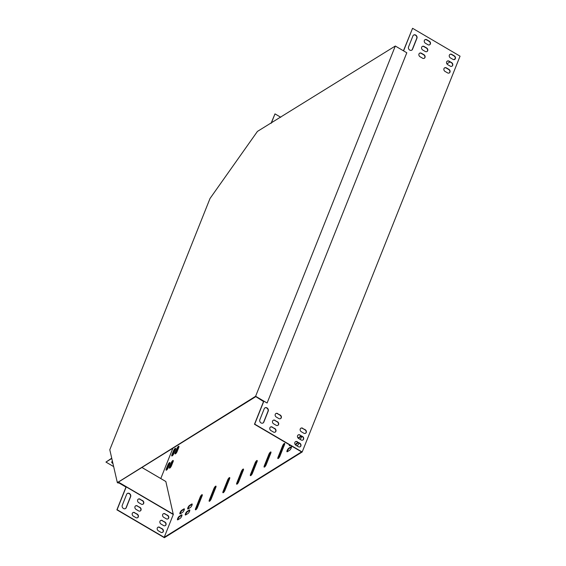 <?xml version="1.0" encoding="UTF-8"?>
<svg xmlns="http://www.w3.org/2000/svg" width="566" height="566" viewBox="0 0 566 566"><rect width="100%" height="100%" fill="white"/><g stroke="black" fill="none" stroke-linecap="round" stroke-linejoin="round"><path stroke-width="0.85" d="M117.806 481.984L118.209 482.218L255.79 396.639L267.11 403.013L406.798 52.772L395.309 46.023L257.431 131.418L210.021 198.482L109.797 449.758L117.339 482.649L255.613 396.271L267.11 403.013M395.309 46.023L255.613 396.271M117.339 482.649L117.742 482.883L118.209 482.218M118.492 482.572L118.004 482.508M119.178 483.081L117.742 482.883M422.731 49.992A2.115 1.783 -121.9 0 1 424.125 46.49L426.63 47.954A2.115 1.783 -121.9 0 1 425.229 51.456L422.731 49.992M445.032 71.401A2.115 1.783 -121.9 0 1 446.425 67.899L448.923 69.37A2.115 1.783 -121.9 0 1 447.529 72.865L445.032 71.401M277.715 413.576A2.115 1.783 58.1 0 0 276.321 417.071L278.819 418.543A2.115 1.783 58.1 0 0 280.212 415.041L277.496 413.711A2.115 1.783 58.1 0 0 275.798 413.605M272.331 427.068A2.115 1.783 58.1 0 0 270.937 430.57L273.435 432.035A2.115 1.783 58.1 0 0 274.835 428.54L272.112 427.21A2.115 1.783 58.1 0 0 270.414 427.097M300.015 434.985A2.115 1.783 58.1 0 0 298.622 438.487L301.119 439.952A2.115 1.783 58.1 0 0 302.513 436.457L299.796 435.127A2.115 1.783 58.1 0 0 298.091 435.013M259.836 419.739A2.42 2.038 58.1 0 0 260.523 422.512A2.42 2.038 58.1 0 0 263.112 422.965A2.42 2.038 58.1 0 0 263.841 422.087L268.22 411.093A2.42 2.038 58.1 0 0 267.541 408.319A2.42 2.038 58.1 0 0 264.945 407.867A2.42 2.038 58.1 0 0 264.223 408.744L259.836 419.739M297.32 441.735A2.115 1.783 58.1 0 0 295.926 445.23L298.423 446.701A2.115 1.783 58.1 0 0 299.824 443.199L297.1 441.869A2.115 1.783 58.1 0 0 295.402 441.763M256.292 396.936L263.756 401.414L254.7 424.125L302.18 451.986L460.052 56.161L412.572 28.3L403.572 50.876M450.416 57.909A2.115 1.783 -121.9 0 1 451.81 54.407L454.307 55.871A2.115 1.783 -121.9 0 1 452.913 59.373L450.416 57.909M412.932 35.913A2.42 2.038 -121.9 0 1 413.654 35.028A2.42 2.038 -121.9 0 1 416.243 35.481A2.42 2.038 -121.9 0 1 416.93 38.255L412.543 49.249A2.42 2.038 -121.9 0 1 411.822 50.133A2.42 2.038 -121.9 0 1 409.225 49.681A2.42 2.038 -121.9 0 1 408.546 46.907L412.932 35.913M302.704 428.243A2.115 1.783 58.1 0 0 301.31 431.738L303.808 433.202A2.115 1.783 58.1 0 0 305.201 429.707L302.485 428.377A2.115 1.783 58.1 0 0 300.787 428.264M275.026 420.326A2.115 1.783 58.1 0 0 273.633 423.821L276.13 425.285A2.115 1.783 58.1 0 0 277.524 421.79L274.807 420.46A2.115 1.783 58.1 0 0 273.102 420.347M447.72 64.651A2.115 1.783 -121.9 0 1 449.114 61.156L451.618 62.621A2.115 1.783 -121.9 0 1 450.218 66.116L447.72 64.651M425.427 43.242A2.115 1.783 -121.9 0 1 426.821 39.74L429.318 41.212A2.115 1.783 -121.9 0 1 427.924 44.707L425.427 43.242M420.043 56.734A2.115 1.783 -121.9 0 1 421.437 53.239L423.934 54.704A2.115 1.783 -121.9 0 1 422.54 58.199L420.043 56.734M426.934 51.563A2.115 1.783 58.1 0 0 426.41 48.096L423.906 46.624A2.115 1.783 58.1 0 0 422.208 46.518M449.234 72.979A2.115 1.783 58.1 0 0 448.704 69.505L446.206 68.04A2.115 1.783 58.1 0 0 444.508 67.927M280.524 418.649A2.115 1.783 58.1 0 0 279.993 415.182L277.496 413.711M275.14 432.148A2.115 1.783 58.1 0 0 274.616 428.674L272.112 427.21M302.817 440.065A2.115 1.783 58.1 0 0 302.294 436.591L299.796 435.127M263.006 423.028A2.42 2.038 58.1 0 0 263.622 422.222L268.001 411.227A2.42 2.038 58.1 0 0 267.371 408.51A2.42 2.038 58.1 0 0 264.838 407.937M300.129 446.807A2.115 1.783 58.1 0 0 299.605 443.334L297.1 441.869M256.157 396.858L263.537 401.556L254.481 424.259L301.558 451.887L164.197 537.332L173.295 514.501L126.218 486.88L117.112 509.704L164.197 537.332M412.572 28.3L403.438 50.798M454.611 59.48A2.115 1.783 58.1 0 0 454.088 56.013L451.59 54.541A2.115 1.783 58.1 0 0 449.885 54.435M411.708 50.197A2.42 2.038 58.1 0 0 412.324 49.391L416.71 38.396A2.42 2.038 58.1 0 0 416.081 35.672A2.42 2.038 58.1 0 0 413.548 35.106M305.513 433.315A2.115 1.783 58.1 0 0 304.982 429.842L302.485 428.377M277.828 425.399A2.115 1.783 58.1 0 0 277.305 421.925L274.807 420.46M451.923 66.229A2.115 1.783 58.1 0 0 451.399 62.755L448.895 61.291A2.115 1.783 58.1 0 0 447.197 61.185M429.622 44.82A2.115 1.783 58.1 0 0 429.099 41.346L426.601 39.882A2.115 1.783 58.1 0 0 424.896 39.769M424.245 58.312A2.115 1.783 58.1 0 0 423.715 54.838L421.217 53.374A2.115 1.783 58.1 0 0 419.519 53.268M271.284 123.169L274.991 113.879L280.771 117.268M271.064 123.31L274.991 113.879M137.439 505.905A2.115 1.783 58.1 0 0 136.045 509.4L138.543 510.865A2.115 1.783 58.1 0 0 139.944 507.369L137.22 506.039A2.115 1.783 58.1 0 0 135.522 505.933M165.123 513.822A2.115 1.783 58.1 0 0 163.723 517.317L166.227 518.781A2.115 1.783 58.1 0 0 167.621 515.286L164.904 513.956A2.115 1.783 58.1 0 0 163.199 513.843M122.256 505.318A2.42 2.038 58.1 0 0 122.942 508.091A2.42 2.038 58.1 0 0 125.532 508.544A2.42 2.038 58.1 0 0 126.253 507.667L130.64 496.672A2.42 2.038 58.1 0 0 129.954 493.899A2.42 2.038 58.1 0 0 127.364 493.446A2.42 2.038 58.1 0 0 126.642 494.323L122.256 505.318M159.739 527.314A2.115 1.783 58.1 0 0 158.346 530.809L160.843 532.281A2.115 1.783 58.1 0 0 162.237 528.778L159.52 527.448A2.115 1.783 58.1 0 0 157.815 527.342M162.428 520.564A2.115 1.783 58.1 0 0 161.034 524.066L163.532 525.531A2.115 1.783 58.1 0 0 164.932 522.036L162.209 520.706A2.115 1.783 58.1 0 0 160.511 520.593M134.75 512.647A2.115 1.783 58.1 0 0 133.357 516.15L135.854 517.614A2.115 1.783 58.1 0 0 137.248 514.119L134.531 512.789A2.115 1.783 58.1 0 0 132.826 512.676M140.135 499.155A2.115 1.783 58.1 0 0 138.734 502.658L141.238 504.122A2.115 1.783 58.1 0 0 142.632 500.62L139.915 499.29A2.115 1.783 58.1 0 0 138.21 499.184M140.248 510.978A2.115 1.783 58.1 0 0 139.717 507.504L137.22 506.039M167.925 518.895A2.115 1.783 58.1 0 0 167.402 515.421L164.904 513.956M125.419 508.608A2.42 2.038 58.1 0 0 126.034 507.801L130.421 496.807A2.42 2.038 58.1 0 0 129.791 494.09A2.42 2.038 58.1 0 0 127.258 493.517M125.977 487.071L116.893 509.839L164.373 537.7L302.18 451.986M162.541 532.387A2.115 1.783 58.1 0 0 162.018 528.92L159.52 527.448M165.237 525.644A2.115 1.783 58.1 0 0 164.706 522.17L162.209 520.706M137.552 517.727A2.115 1.783 58.1 0 0 137.029 514.253L134.531 512.789M142.936 504.228A2.115 1.783 58.1 0 0 142.413 500.761L139.915 499.29M113.66 466.61L105.948 462.082L111.728 458.184M112.825 462.96A2.42 1.097 21.7 0 1 111.87 461.743M105.948 462.082L111.792 458.453M112.959 463.54A2.42 1.097 21.7 0 1 111.75 461.927A2.42 1.097 21.7 0 1 111.99 461.644L112.457 461.361M243.309 470.268A2.115 0.601 -59.6 0 0 243.415 469.044A2.115 0.601 -59.6 0 0 241.385 471.464L236.8 482.961A2.115 0.601 -59.6 0 0 236.687 484.185A2.115 0.601 -59.6 0 0 238.725 481.765L243.309 470.268M257.042 461.729A2.115 0.601 -59.6 0 0 257.148 460.498A2.115 0.601 -59.6 0 0 255.117 462.924L250.533 474.414A2.115 0.601 -59.6 0 0 250.427 475.645A2.115 0.601 -59.6 0 0 252.457 473.218L257.042 461.729M270.781 453.182A2.115 0.601 -59.6 0 0 270.888 451.958A2.115 0.601 -59.6 0 0 268.857 454.378L264.272 465.875A2.115 0.601 -59.6 0 0 264.159 467.099A2.115 0.601 -59.6 0 0 266.197 464.679L270.781 453.182M284.514 444.635A2.115 0.601 -59.6 0 0 284.627 443.411A2.115 0.601 -59.6 0 0 282.59 445.831L278.005 457.328A2.115 0.601 -59.6 0 0 277.899 458.552A2.115 0.601 -59.6 0 0 279.929 456.132L284.514 444.635M229.57 478.815A2.115 0.601 -59.6 0 0 229.676 477.591A2.115 0.601 -59.6 0 0 227.645 480.01L223.061 491.507A2.115 0.601 -59.6 0 0 222.954 492.731A2.115 0.601 -59.6 0 0 224.985 490.312L229.57 478.815M215.83 487.361A2.115 0.601 -59.6 0 0 215.943 486.13A2.115 0.601 -59.6 0 0 213.913 488.557L209.328 500.047A2.115 0.601 -59.6 0 0 209.215 501.278A2.115 0.601 -59.6 0 0 211.245 498.851L215.83 487.361M202.097 495.901A2.115 0.601 -59.6 0 0 202.204 494.677A2.115 0.601 -59.6 0 0 200.173 497.097L195.588 508.593A2.115 0.601 -59.6 0 0 195.482 509.817A2.115 0.601 -59.6 0 0 197.513 507.398L202.097 495.901M187.134 511.409A2.115 0.601 -59.6 0 0 185.669 513.312A2.115 0.601 -59.6 0 0 185.365 514.982A2.115 0.601 -59.6 0 0 185.733 514.911L187.933 513.546A2.115 0.601 -59.6 0 0 189.391 511.643A2.115 0.601 -59.6 0 0 189.702 509.973A2.115 0.601 -59.6 0 0 189.327 510.044L187.134 511.409L187.53 511.643A2.115 0.601 -59.6 0 0 186.271 513.178A2.115 0.601 -59.6 0 0 185.648 514.961M288.78 448.187A2.115 0.601 -59.6 0 0 287.323 450.083A2.115 0.601 -59.6 0 0 287.012 451.76A2.115 0.601 -59.6 0 0 287.387 451.682L289.587 450.317A2.115 0.601 -59.6 0 0 291.044 448.413A2.115 0.601 -59.6 0 0 291.349 446.744A2.115 0.601 -59.6 0 0 290.981 446.815L288.78 448.187L289.184 448.421A2.115 0.601 -59.6 0 0 287.917 449.956A2.115 0.601 -59.6 0 0 287.295 451.732M300.008 439.301A2.115 0.601 -59.6 0 0 301.692 436.237M298.551 438.445A2.115 0.601 -59.6 0 1 299.4 437.553L301.6 436.181L301.204 435.947L299.004 437.313A2.115 0.601 -59.6 0 0 298.19 438.155M181.693 510.284A2.115 0.601 -59.6 0 0 180.236 512.188A2.115 0.601 -59.6 0 0 179.924 513.857A2.115 0.601 -59.6 0 0 180.299 513.779L182.5 512.414A2.115 0.601 -59.6 0 0 183.957 510.518A2.115 0.601 -59.6 0 0 184.261 508.841A2.115 0.601 -59.6 0 0 183.893 508.919L181.693 510.284L182.096 510.518A2.115 0.601 -59.6 0 0 180.83 512.053A2.115 0.601 -59.6 0 0 180.207 513.829M179.302 516.284A2.115 0.601 -59.6 0 0 177.844 518.18A2.115 0.601 -59.6 0 0 177.533 519.857A2.115 0.601 -59.6 0 0 177.908 519.779L180.101 518.414A2.115 0.601 -59.6 0 0 181.566 516.51A2.115 0.601 -59.6 0 0 181.87 514.841A2.115 0.601 -59.6 0 0 181.502 514.911L179.302 516.284L179.705 516.517A2.115 0.601 -59.6 0 0 178.439 518.053A2.115 0.601 -59.6 0 0 177.816 519.829M296.867 445.782L297.412 445.442A2.115 0.601 -59.6 0 0 299.096 443.037M298.041 442.421L296.612 443.312A2.115 0.601 -59.6 0 0 295.381 444.784M178.757 447.48A2.115 0.601 -59.6 0 0 178.863 446.256A2.115 0.601 -59.6 0 0 176.833 448.675L175.234 452.673A2.115 0.601 -59.6 0 0 175.127 453.897A2.115 0.601 -59.6 0 0 177.158 451.477L178.757 447.48M169.552 466.915A2.115 0.601 -59.6 0 0 169.446 468.139A2.115 0.601 -59.6 0 0 171.477 465.719L173.076 461.722A2.115 0.601 -59.6 0 0 173.182 460.498A2.115 0.601 -59.6 0 0 171.151 462.917L169.552 466.915L169.956 467.148A2.115 0.601 -59.6 0 0 169.729 468.117M175.46 449.531A2.115 0.601 -59.6 0 0 175.566 448.3A2.115 0.601 -59.6 0 0 173.536 450.727L171.937 454.724A2.115 0.601 -59.6 0 0 171.831 455.948A2.115 0.601 -59.6 0 0 173.861 453.529L175.46 449.531M166.255 468.966A2.115 0.601 -59.6 0 0 166.149 470.19A2.115 0.601 -59.6 0 0 168.18 467.771L169.779 463.773A2.115 0.601 -59.6 0 0 169.885 462.549A2.115 0.601 -59.6 0 0 167.854 464.969L166.255 468.966L166.659 469.2A2.115 0.601 -59.6 0 0 166.432 470.169M172.885 448.208L160.786 478.539M141.903 467.481L165.774 481.489M165.845 481.525L173.295 514.501M455.163 58.715L453.684 59.635M449.991 61.935L446.907 63.852M289.431 444.77A2.115 0.601 -59.6 0 0 289.403 445.76A2.115 0.601 -59.6 0 0 289.778 445.683L290.365 445.322M189.525 505.417A2.115 0.601 -59.6 0 0 188.068 507.313A2.115 0.601 -59.6 0 0 187.756 508.99A2.115 0.601 -59.6 0 0 188.131 508.912L190.325 507.546A2.115 0.601 -59.6 0 0 191.789 505.643A2.115 0.601 -59.6 0 0 192.093 503.973A2.115 0.601 -59.6 0 0 191.718 504.044L189.525 505.417L189.921 505.65A2.115 0.601 -59.6 0 0 188.662 507.186A2.115 0.601 -59.6 0 0 188.039 508.961M118.52 482.692L118.789 482.317L126.282 486.71L126.013 487.093L118.52 482.692L118.386 482.112M118.789 482.317L118.697 481.914M126.282 486.71L173.345 514.261M243.529 469.306A2.115 0.601 -59.6 0 0 241.781 471.697L237.196 483.194A2.115 0.601 -59.6 0 0 236.97 484.163M257.268 460.759A2.115 0.601 -59.6 0 0 255.521 463.158L250.936 474.648A2.115 0.601 -59.6 0 0 250.71 475.617M271.001 452.213A2.115 0.601 -59.6 0 0 269.253 454.611L264.669 466.108A2.115 0.601 -59.6 0 0 264.449 467.07M284.74 443.673A2.115 0.601 -59.6 0 0 282.993 446.065L278.408 457.561A2.115 0.601 -59.6 0 0 278.182 458.531M229.796 477.846A2.115 0.601 -59.6 0 0 228.048 480.244L223.464 491.741A2.115 0.601 -59.6 0 0 223.237 492.703M216.056 486.392A2.115 0.601 -59.6 0 0 214.309 488.791L209.724 500.287A2.115 0.601 -59.6 0 0 209.498 501.25M202.324 494.939A2.115 0.601 -59.6 0 0 200.576 497.33L195.992 508.827A2.115 0.601 -59.6 0 0 195.765 509.796M189.815 510.228A2.115 0.601 -59.6 0 0 189.73 510.277L187.53 511.643M291.469 447.006A2.115 0.601 -59.6 0 0 291.377 447.048L289.184 448.421M184.382 509.103A2.115 0.601 -59.6 0 0 184.29 509.152L182.096 510.518M181.99 515.102A2.115 0.601 -59.6 0 0 181.898 515.152L179.705 516.517M298.445 442.654L297.009 443.546A2.115 0.601 -59.6 0 0 295.735 445.102M178.976 446.51A2.115 0.601 -59.6 0 0 177.229 448.909L175.637 452.906A2.115 0.601 -59.6 0 0 175.41 453.875M173.295 460.759A2.115 0.601 -59.6 0 0 171.548 463.151L169.956 467.148M175.679 448.562A2.115 0.601 -59.6 0 0 173.932 450.96L172.34 454.958A2.115 0.601 -59.6 0 0 172.114 455.92M169.998 462.804A2.115 0.601 -59.6 0 0 168.251 465.202L166.659 469.2M289.827 445.003A2.115 0.601 -59.6 0 0 289.686 445.732M192.214 504.235A2.115 0.601 -59.6 0 0 192.122 504.285L189.921 505.65M168.251 465.202L167.854 464.969M173.932 450.96L173.536 450.727M172.34 454.958L171.937 454.724M171.548 463.151L171.151 462.917M177.229 448.909L176.833 448.675M175.637 452.906L175.234 452.673M297.009 443.546L296.612 443.312M181.898 515.152L181.502 514.911M184.29 509.152L183.893 508.919M299.4 437.553L299.004 437.313M291.377 447.048L290.981 446.815M189.73 510.277L189.327 510.044M192.122 504.285L191.718 504.044M200.576 497.33L200.173 497.097M195.992 508.827L195.588 508.593M214.309 488.791L213.913 488.557M209.724 500.287L209.328 500.047M228.048 480.244L227.645 480.01M223.464 491.741L223.061 491.507M282.993 446.065L282.59 445.831M278.408 457.561L278.005 457.328M269.253 454.611L268.857 454.378M264.669 466.108L264.272 465.875M255.521 463.158L255.117 462.924M250.936 474.648L250.533 474.414M241.781 471.697L241.385 471.464M237.196 483.194L236.8 482.961M165.817 481.489L141.924 467.466"/></g></svg>
